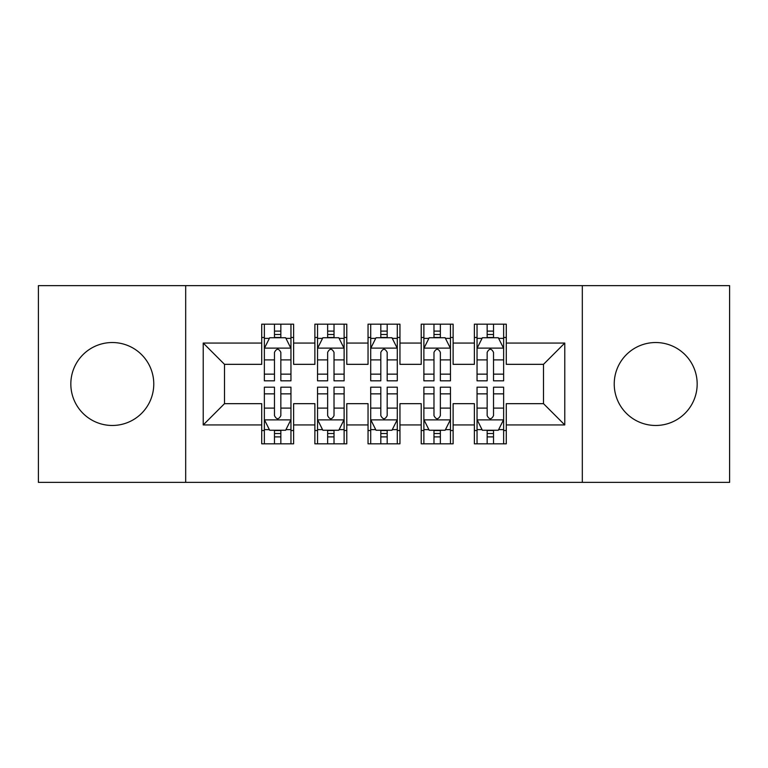<?xml version="1.0" encoding="UTF-8"?>
<svg xmlns="http://www.w3.org/2000/svg" width="768" height="768" viewBox="0 0 768 768"><rect width="100%" height="100%" fill="white"/><g stroke="black" fill="none" stroke-linecap="round" stroke-linejoin="round"><path stroke-width="1.15" d="M655.699 342.528A41.472 41.472 0 0 0 614.227 384A41.472 41.472 0 0 0 655.699 425.472A41.472 41.472 0 0 0 697.171 384A41.472 41.472 0 0 0 655.699 342.528M112.301 342.528A41.472 41.472 0 0 0 70.829 384A41.472 41.472 0 0 0 112.301 425.472A41.472 41.472 0 0 0 153.773 384A41.472 41.472 0 0 0 112.301 342.528M582.317 482.362L729.6 482.362L729.6 285.638L582.317 285.638L582.317 482.362L185.683 482.362L185.683 285.638L38.4 285.638L38.4 482.362L185.683 482.362M582.317 285.638L185.683 285.638M203.222 424.944L203.222 343.056L261.715 343.056L261.715 364.33L224.496 364.33L224.496 403.67L203.222 424.944L261.715 424.944L261.715 443.818L293.616 443.818L293.616 424.944L314.88 424.944L314.88 443.818L346.781 443.818L346.781 424.944L368.045 424.944L368.045 443.818L399.955 443.818L399.955 424.944L421.219 424.944L421.219 443.818L453.12 443.818L453.12 424.944L474.384 424.944L474.384 443.818L506.285 443.818L506.285 403.67L543.504 403.67L543.504 364.33L506.285 364.33L506.285 343.056L564.778 343.056L564.778 424.944L506.285 424.944M506.285 343.056L506.285 324.182L474.384 324.182L474.384 343.056L453.12 343.056L453.12 324.182L421.219 324.182L421.219 343.056L399.955 343.056L399.955 324.182L368.045 324.182L368.045 343.056L346.781 343.056L346.781 324.182L314.88 324.182L314.88 343.056L293.616 343.056L293.616 324.182L261.715 324.182L261.715 343.056M453.12 424.944L453.12 403.67L474.384 403.67L474.384 424.944M564.778 343.056L543.504 364.33M399.955 424.944L399.955 403.67L421.219 403.67L421.219 424.944M474.384 343.056L474.384 364.33L453.12 364.33L453.12 343.056M346.781 424.944L346.781 403.67L368.045 403.67L368.045 424.944M421.219 343.056L421.219 364.33L399.955 364.33L399.955 343.056M293.616 424.944L293.616 403.67L314.88 403.67L314.88 424.944M368.045 343.056L368.045 364.33L346.781 364.33L346.781 343.056M224.496 403.67L261.715 403.67L261.715 424.944M314.88 343.056L314.88 364.33L293.616 364.33L293.616 343.056M474.384 337.478L477.043 337.478M503.635 337.478L506.285 337.478M421.219 337.478L423.878 337.478M450.461 337.478L453.12 337.478M368.045 337.478L370.704 337.478M397.296 337.478L399.955 337.478M314.88 337.478L317.539 337.478M344.122 337.478L346.781 337.478M261.715 337.478L264.365 337.478M290.957 337.478L293.616 337.478M261.715 430.522L264.365 430.522M290.957 430.522L293.616 430.522M314.88 430.522L317.539 430.522M344.122 430.522L346.781 430.522M368.045 430.522L370.704 430.522M397.296 430.522L399.955 430.522M421.219 430.522L423.878 430.522M450.461 430.522L453.12 430.522M474.384 430.522L477.043 430.522M503.635 430.522L506.285 430.522M203.222 343.056L224.496 364.33M543.504 403.67L564.778 424.944M280.848 331.094L274.474 331.094M290.957 374.141L280.848 374.141L280.848 380.813L290.957 380.813L290.957 348.374L285.638 337.747L269.683 337.747L264.365 348.374L264.365 380.813L274.474 380.813L274.474 374.141L264.365 374.141M264.365 348.374L264.365 324.182M290.957 348.374L290.957 324.182M274.474 337.747L274.474 324.182M280.848 324.182L280.848 337.747M280.848 374.141L280.848 352.368C278.726 348.269 276.605 348.269 274.474 352.368L274.474 374.141M280.848 337.478L274.474 337.478M274.474 436.906L280.848 436.906M264.365 393.859L274.474 393.859L274.474 387.187L264.365 387.187L264.365 419.626L269.683 430.253L285.638 430.253L290.957 419.626L290.957 387.187L280.848 387.187L280.848 393.859L290.957 393.859M290.957 419.626L290.957 443.818M264.365 419.626L264.365 443.818M280.848 430.253L280.848 443.818M274.474 443.818L274.474 430.253M274.474 393.859L274.474 415.632C276.595 419.731 278.726 419.731 280.848 415.632L280.848 393.859M274.474 430.522L280.848 430.522M334.022 331.094L327.638 331.094M344.122 374.141L334.022 374.141L334.022 380.813L344.122 380.813L344.122 348.374L338.803 337.747L322.858 337.747L317.539 348.374L317.539 380.813L327.638 380.813L327.638 374.141L317.539 374.141M317.539 348.374L317.539 324.182M344.122 348.374L344.122 324.182M327.638 337.747L327.638 324.182M334.022 324.182L334.022 337.747M334.022 374.141L334.022 352.368C331.901 348.269 329.77 348.269 327.638 352.368L327.638 374.141M334.022 337.478L327.638 337.478M387.187 331.094L380.813 331.094M397.296 374.141L387.187 374.141L387.187 380.813L397.296 380.813L397.296 348.374L391.978 337.747L376.022 337.747L370.704 348.374L370.704 380.813L380.813 380.813L380.813 374.141L370.704 374.141M370.704 348.374L370.704 324.182M397.296 348.374L397.296 324.182M380.813 337.747L380.813 324.182M387.187 324.182L387.187 337.747M387.187 374.141L387.187 352.368C385.066 348.269 382.944 348.269 380.813 352.368L380.813 374.141M387.187 337.478L380.813 337.478M327.638 436.906L334.022 436.906M317.539 393.859L327.638 393.859L327.638 387.187L317.539 387.187L317.539 419.626L322.858 430.253L338.803 430.253L344.122 419.626L344.122 387.187L334.022 387.187L334.022 393.859L344.122 393.859M344.122 419.626L344.122 443.818M317.539 419.626L317.539 443.818M334.022 430.253L334.022 443.818M327.638 443.818L327.638 430.253M327.638 393.859L327.638 415.632C329.76 419.731 331.891 419.731 334.022 415.632L334.022 393.859M327.638 430.522L334.022 430.522M380.813 436.906L387.187 436.906M370.704 393.859L380.813 393.859L380.813 387.187L370.704 387.187L370.704 419.626L376.022 430.253L391.978 430.253L397.296 419.626L397.296 387.187L387.187 387.187L387.187 393.859L397.296 393.859M397.296 419.626L397.296 443.818M370.704 419.626L370.704 443.818M387.187 430.253L387.187 443.818M380.813 443.818L380.813 430.253M380.813 393.859L380.813 415.632C382.934 419.731 385.056 419.731 387.187 415.632L387.187 393.859M380.813 430.522L387.187 430.522M440.362 331.094L433.978 331.094M450.461 374.141L440.362 374.141L440.362 380.813L450.461 380.813L450.461 348.374L445.142 337.747L429.197 337.747L423.878 348.374L423.878 380.813L433.978 380.813L433.978 374.141L423.878 374.141M423.878 348.374L423.878 324.182M450.461 348.374L450.461 324.182M433.978 337.747L433.978 324.182M440.362 324.182L440.362 337.747M440.362 374.141L440.362 352.368C438.24 348.269 436.109 348.269 433.978 352.368L433.978 374.141M440.362 337.478L433.978 337.478M493.526 331.094L487.152 331.094M503.635 374.141L493.526 374.141L493.526 380.813L503.635 380.813L503.635 348.374L498.317 337.747L482.362 337.747L477.043 348.374L477.043 380.813L487.152 380.813L487.152 374.141L477.043 374.141M477.043 348.374L477.043 324.182M503.635 348.374L503.635 324.182M487.152 337.747L487.152 324.182M493.526 324.182L493.526 337.747M493.526 374.141L493.526 352.368C491.405 348.269 489.274 348.269 487.152 352.368L487.152 374.141M493.526 337.478L487.152 337.478M433.978 436.906L440.362 436.906M423.878 393.859L433.978 393.859L433.978 387.187L423.878 387.187L423.878 419.626L429.197 430.253L445.142 430.253L450.461 419.626L450.461 387.187L440.362 387.187L440.362 393.859L450.461 393.859M450.461 419.626L450.461 443.818M423.878 419.626L423.878 443.818M440.362 430.253L440.362 443.818M433.978 443.818L433.978 430.253M433.978 393.859L433.978 415.632C436.099 419.731 438.23 419.731 440.362 415.632L440.362 393.859M433.978 430.522L440.362 430.522M487.152 436.906L493.526 436.906M477.043 393.859L487.152 393.859L487.152 387.187L477.043 387.187L477.043 419.626L482.362 430.253L498.317 430.253L503.635 419.626L503.635 387.187L493.526 387.187L493.526 393.859L503.635 393.859M503.635 419.626L503.635 443.818M477.043 419.626L477.043 443.818M493.526 430.253L493.526 443.818M487.152 443.818L487.152 430.253M487.152 393.859L487.152 415.632C489.274 419.731 491.395 419.731 493.526 415.632L493.526 393.859M487.152 430.522L493.526 430.522M290.822 348.115L264.499 348.115M264.365 338.381L269.366 338.381M285.955 338.381L290.957 338.381M274.474 359.894L264.365 359.894M290.957 359.894L280.848 359.894M280.848 334.483L274.474 334.483M264.499 419.885L290.822 419.885M290.957 429.619L285.955 429.619M269.366 429.619L264.365 429.619M280.848 408.106L290.957 408.106M264.365 408.106L274.474 408.106M274.474 433.517L280.848 433.517M343.987 348.115L317.674 348.115M317.539 338.381L322.541 338.381M339.13 338.381L344.122 338.381M327.638 359.894L317.539 359.894M344.122 359.894L334.022 359.894M334.022 334.483L327.638 334.483M397.162 348.115L370.838 348.115M370.704 338.381L375.706 338.381M392.294 338.381L397.296 338.381M380.813 359.894L370.704 359.894M397.296 359.894L387.187 359.894M387.187 334.483L380.813 334.483M317.674 419.885L343.987 419.885M344.122 429.619L339.13 429.619M322.541 429.619L317.539 429.619M334.022 408.106L344.122 408.106M317.539 408.106L327.638 408.106M327.638 433.517L334.022 433.517M370.838 419.885L397.162 419.885M397.296 429.619L392.294 429.619M375.706 429.619L370.704 429.619M387.187 408.106L397.296 408.106M370.704 408.106L380.813 408.106M380.813 433.517L387.187 433.517M450.326 348.115L424.013 348.115M423.878 338.381L428.87 338.381M445.459 338.381L450.461 338.381M433.978 359.894L423.878 359.894M450.461 359.894L440.362 359.894M440.362 334.483L433.978 334.483M503.501 348.115L477.178 348.115M477.043 338.381L482.045 338.381M498.634 338.381L503.635 338.381M487.152 359.894L477.043 359.894M503.635 359.894L493.526 359.894M493.526 334.483L487.152 334.483M424.013 419.885L450.326 419.885M450.461 429.619L445.459 429.619M428.87 429.619L423.878 429.619M440.362 408.106L450.461 408.106M423.878 408.106L433.978 408.106M433.978 433.517L440.362 433.517M477.178 419.885L503.501 419.885M503.635 429.619L498.634 429.619M482.045 429.619L477.043 429.619M493.526 408.106L503.635 408.106M477.043 408.106L487.152 408.106M487.152 433.517L493.526 433.517"/></g></svg>
